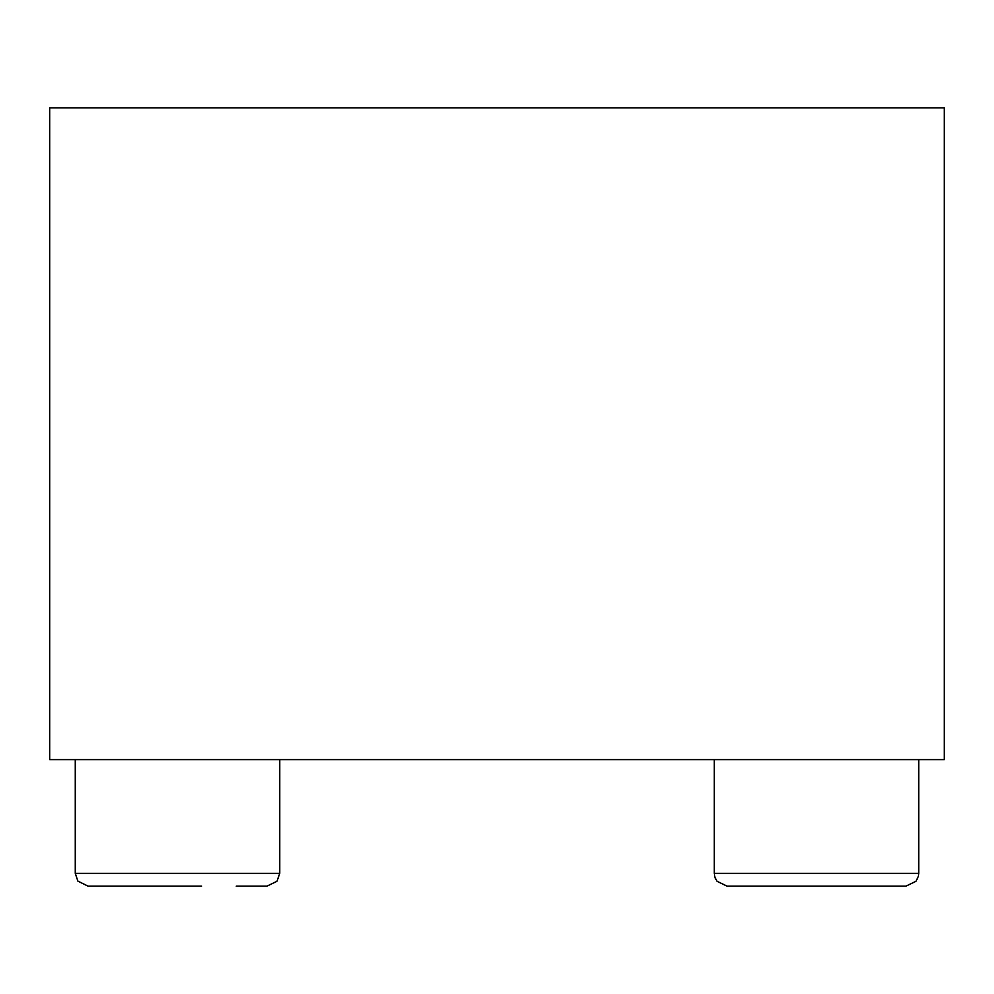 <?xml version="1.0" encoding="UTF-8"?>
<svg xmlns="http://www.w3.org/2000/svg" width="994" height="994" viewBox="0 0 994 994"><rect width="100%" height="100%" fill="white"/><g stroke="black" fill="none" stroke-linecap="round" stroke-linejoin="round"><path stroke-width="1.49" d="M944.3 759.627L49.7 759.627L49.7 107.849L944.3 107.849L944.3 759.627M279.736 759.627L279.736 873.366L75.258 873.366L77.88 881.119L88.044 886.151L201.645 886.151M142.925 886.151L118.783 886.151M918.742 759.627L918.742 873.366L714.264 873.366L714.885 877.317L717.009 881.28L727.036 886.151L905.497 886.151M875.217 886.151L840.638 886.151M236.224 886.151L266.964 886.151L236.224 886.151M905.956 886.151L915.996 881.28L918.406 876.261L918.742 873.366L918.406 876.261L915.996 881.28L905.956 886.151L915.996 881.28L918.406 876.261L918.742 873.366L918.406 876.261L915.996 881.28L905.956 886.151L915.996 881.28L918.406 876.261L918.742 873.366L918.406 876.261L915.996 881.28L905.956 886.151L915.996 881.28L918.406 876.261L918.742 873.366L918.406 876.261L915.996 881.28L905.956 886.151L915.996 881.28L918.406 876.261L918.742 873.366L918.406 876.261L915.996 881.28L905.956 886.151L915.996 881.28L918.406 876.261L918.742 873.366L918.406 876.261L915.996 881.28L905.956 886.151M727.036 886.151L717.009 881.28L714.885 877.317L714.264 873.366L714.885 877.317L717.009 881.28L727.036 886.151L717.009 881.28L714.885 877.317L714.264 873.366L714.885 877.317L717.009 881.28L727.036 886.151L717.009 881.28L714.885 877.317L714.264 873.366L714.885 877.317L717.009 881.28L727.036 886.151L717.009 881.28L714.885 877.317L714.264 873.366L714.885 877.317L717.009 881.28L727.036 886.151L717.009 881.28L714.885 877.317L714.264 873.366L714.885 877.317L717.009 881.28L727.036 886.151L717.009 881.28L714.885 877.317L714.264 873.366L714.264 759.627M88.044 886.151L77.88 881.119L75.258 873.366L77.88 881.119L88.044 886.151L77.88 881.119L75.258 873.366L77.88 881.119L88.044 886.151L77.88 881.119L75.258 873.366L77.88 881.119L88.044 886.151L77.88 881.119L75.258 873.366L77.88 881.119L88.044 886.151L77.88 881.119L75.258 873.366L77.88 881.119L88.044 886.151L77.88 881.119L75.258 873.366L75.258 759.627M279.736 873.366L276.991 881.28L266.964 886.151L276.991 881.28L279.736 873.366L276.991 881.28L266.964 886.151L276.991 881.28L279.736 873.366L276.991 881.28L266.964 886.151L276.991 881.28L279.736 873.366L276.991 881.28L266.964 886.151L276.991 881.28L279.736 873.366L276.991 881.28L266.964 886.151L276.991 881.28L279.736 873.366L276.991 881.28L266.964 886.151"/></g></svg>
